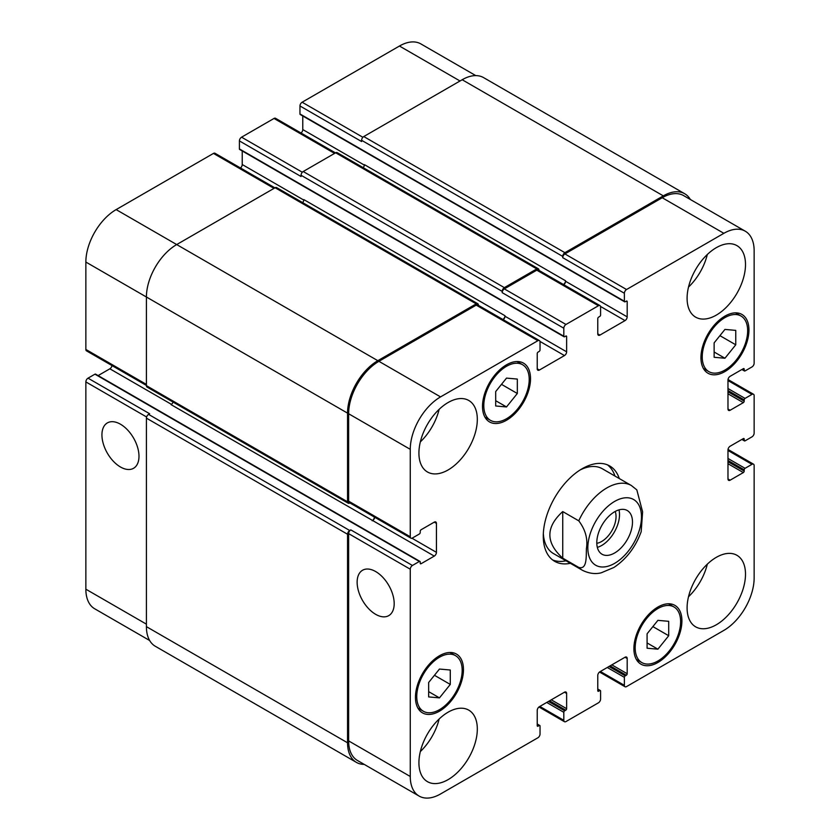 <?xml version="1.0" encoding="UTF-8"?>
<svg xmlns="http://www.w3.org/2000/svg" width="840" height="840" viewBox="0 0 840 840"><rect width="100%" height="100%" fill="white"/><g stroke="black" fill="none" stroke-linecap="round" stroke-linejoin="round"><path stroke-width="1.26" d="M597.335 547.375A25.232 14.563 120 0 0 618.975 509.891M596.809 543.312A20.328 11.739 120 0 0 616.046 516.59A20.328 11.739 120 0 0 615.195 511.466M596.799 542.682A25.232 14.563 -60 0 1 607.813 517.283A25.232 14.563 -60 0 1 627.26 510.521A25.232 14.563 -60 0 1 627.26 539.658A25.232 14.563 -60 0 1 602.028 554.232A25.232 14.563 -60 0 1 596.799 542.682M562.737 511.581L578.75 520.821C585.396 529.61 587.958 538.86 586.425 548.551C586.089 556.311 587.265 570.003 578.75 567.409L562.737 558.17L562.737 511.581C545.591 527.111 545.591 542.64 562.737 558.17M641.193 531.647L642.611 511.854L636.815 489.856M607.488 464.867A55.052 31.784 -60 0 1 614.964 476.049M566.024 560.816A55.052 31.784 -60 0 1 552.605 559.933M570.35 563.315A55.052 31.784 -60 0 1 554.673 561.33A55.052 31.784 -60 0 1 546.242 517.209A55.052 31.784 -60 0 1 582.204 468.699A55.052 31.784 -60 0 1 609.735 465.969A55.052 31.784 -60 0 1 619.279 478.548M579.978 470.054A48.941 28.256 -60 0 1 602.343 468.772L631.333 485.499A48.941 28.256 120 0 0 606.858 487.925A48.941 28.256 120 0 0 578.75 520.821M578.75 567.409A48.941 28.256 120 0 0 582.393 570.266L553.413 553.529A48.941 28.256 -60 0 1 543.344 533.516M120.456 466.988A26.198 15.131 60 0 1 103.341 443.898A26.198 15.131 60 0 1 107.363 422.909A26.198 15.131 60 0 1 133.56 438.039A26.198 15.131 60 0 1 133.56 468.29A26.198 15.131 60 0 1 120.456 466.988M375.669 614.334A26.198 15.131 60 0 1 358.544 591.245A26.198 15.131 60 0 1 362.565 570.245A26.198 15.131 60 0 1 388.762 585.375A26.198 15.131 60 0 1 388.762 615.625A26.198 15.131 60 0 1 375.669 614.334M274.911 187.856L214.988 153.258A3.056 1.764 120 0 0 213.454 153.416L116.141 209.601A42.819 24.717 120 0 0 85.859 262.048L85.859 349.451A3.056 1.764 120 0 0 86.489 350.847L146.412 385.445M242.225 150.959L242.225 164.525A3.056 1.764 -60 0 1 240.482 167.979M335.465 152.891L275.541 118.293A3.056 1.764 120 0 0 274.019 118.451L241.573 137.183A3.056 1.764 120 0 0 239.411 140.921L239.411 148.922A1.228 0.704 120 0 0 239.663 149.478L564.071 336.777A1.228 0.704 120 0 0 564.69 336.714L565.772 336.084A1.228 0.704 -60 0 1 566.633 336.588L566.633 351.824A3.056 1.764 -60 0 1 564.47 355.572L539.385 370.052A3.056 1.764 -60 0 1 537.852 370.199A3.056 1.764 -60 0 1 537.222 368.802L537.222 353.567A1.228 0.704 -60 0 1 538.083 352.076L539.165 351.445A1.228 0.704 120 0 0 540.036 349.944L540.036 341.954A3.056 1.764 120 0 0 539.396 340.557A3.056 1.764 120 0 0 537.873 340.704L440.548 396.9A42.819 24.717 120 0 0 410.267 449.337L410.267 536.75A3.056 1.764 120 0 0 410.897 538.146A3.056 1.764 120 0 0 412.43 537.999L419.349 533.999A1.228 0.704 120 0 0 420.221 532.497L420.221 531.258A1.228 0.704 -60 0 1 421.082 529.756L434.269 522.134A3.056 1.764 -60 0 1 435.803 521.986A3.056 1.764 -60 0 1 436.433 523.383L436.433 552.352A3.056 1.764 -60 0 1 434.269 556.101L421.082 563.714A1.228 0.704 -60 0 1 420.221 563.22L420.221 561.971A1.228 0.704 120 0 0 419.349 561.466L412.43 565.467A3.056 1.764 120 0 0 410.267 569.216L410.267 776.486A42.819 24.717 120 0 0 419.139 796.089A42.819 24.717 120 0 0 440.548 793.968L537.873 737.783A3.056 1.764 120 0 0 540.036 734.034L540.036 726.044A1.228 0.704 120 0 0 539.165 725.55L538.083 726.17A1.228 0.704 -60 0 1 537.222 725.666L537.222 710.441A3.056 1.764 -60 0 1 539.385 706.692L564.47 692.202A3.056 1.764 -60 0 1 566.002 692.055A3.056 1.764 -60 0 1 566.633 693.452L566.633 708.687A1.228 0.704 -60 0 1 565.772 710.189L564.69 710.808A1.228 0.704 120 0 0 563.819 712.31L563.819 720.3A3.056 1.764 120 0 0 564.459 721.707A3.056 1.764 120 0 0 565.981 721.55L598.426 702.818A3.056 1.764 120 0 0 600.59 699.079L600.59 691.078A1.228 0.704 120 0 0 599.728 690.585L598.647 691.204A1.228 0.704 -60 0 1 597.775 690.711L597.775 675.476A3.056 1.764 -60 0 1 599.938 671.727L625.023 657.248A3.056 1.764 -60 0 1 626.556 657.09A3.056 1.764 -60 0 1 627.186 658.497L627.186 673.722A1.228 0.704 -60 0 1 626.325 675.224L625.244 675.853A1.228 0.704 120 0 0 624.383 677.345L624.383 685.335A3.056 1.764 120 0 0 625.013 686.742A3.056 1.764 120 0 0 626.546 686.585L723.86 630.399A42.819 24.717 120 0 0 754.142 577.952L754.142 465.581A3.056 1.764 120 0 0 753.512 464.173A3.056 1.764 120 0 0 751.978 464.331L745.059 468.321A1.228 0.704 120 0 0 744.198 469.822L744.198 471.072A1.228 0.704 -60 0 1 743.327 472.574L730.139 480.186A3.056 1.764 -60 0 1 728.606 480.333A3.056 1.764 -60 0 1 727.976 478.937L727.976 449.967A3.056 1.764 -60 0 1 730.139 446.219L743.327 438.606A1.228 0.704 -60 0 1 744.198 439.1L744.198 440.349A1.228 0.704 120 0 0 745.059 440.853L751.978 436.853A3.056 1.764 120 0 0 754.142 433.115L754.142 395.651A3.056 1.764 120 0 0 753.512 394.254A3.056 1.764 120 0 0 751.978 394.401L745.059 398.401A1.228 0.704 120 0 0 744.198 399.893L744.198 401.142A1.228 0.704 -60 0 1 743.327 402.644L730.139 410.256A3.056 1.764 -60 0 1 728.606 410.413A3.056 1.764 -60 0 1 727.976 409.007L727.976 380.048A3.056 1.764 -60 0 1 730.139 376.299L743.327 368.676A1.228 0.704 -60 0 1 744.198 369.18L744.198 370.43A1.228 0.704 120 0 0 745.059 370.923L751.978 366.933A3.056 1.764 120 0 0 754.142 363.185L754.142 250.803A42.819 24.717 120 0 0 745.269 231.2A42.819 24.717 120 0 0 723.86 233.321L626.546 289.517A3.056 1.764 120 0 0 624.383 293.265L624.383 301.256A1.228 0.704 120 0 0 625.244 301.749L626.325 301.13A1.228 0.704 -60 0 1 627.186 301.623L627.186 316.858A3.056 1.764 -60 0 1 625.023 320.607L599.938 335.087A3.056 1.764 -60 0 1 598.405 335.244A3.056 1.764 -60 0 1 597.775 333.837L597.775 318.612A1.228 0.704 -60 0 1 598.647 317.111L599.728 316.481A1.228 0.704 120 0 0 600.59 314.99L600.59 306.999A3.056 1.764 120 0 0 599.96 305.592A3.056 1.764 120 0 0 598.426 305.75L565.981 324.471A3.056 1.764 120 0 0 563.819 328.219L563.819 336.21A1.228 0.704 120 0 0 564.071 336.777M302.778 115.993L302.778 129.56A3.056 1.764 -60 0 1 301.035 133.014M475.786 75.611L420.861 43.911A42.819 24.717 120 0 0 399.452 46.032L302.127 102.218A3.056 1.764 120 0 0 299.964 105.966L299.964 113.957A1.228 0.704 120 0 0 300.227 114.513L624.635 301.812M94.941 374.178L156.576 409.763A1.228 0.704 120 0 1 157.196 409.7L95.55 374.115A1.228 0.704 120 0 0 94.941 374.178L88.022 378.168A3.056 1.764 120 0 0 85.859 381.917L85.859 589.197A42.819 24.717 120 0 0 94.731 608.8L149.646 640.5M111.983 365.568A3.056 1.764 -60 0 1 109.862 368.802L98.112 375.596M495.695 391.566L506.51 378.105L517.325 379.071L517.325 393.498L506.51 406.949L495.695 405.983L495.695 391.566M506.51 406.949L495.695 400.701M517.325 393.498L501.491 384.353M714.137 342.867L724.941 329.417L735.756 330.382L735.756 344.799L724.941 358.25L714.137 357.284L714.137 342.867M724.941 358.25L714.137 352.002M735.756 344.799L719.922 335.654M647.083 633.801L657.899 620.351L668.714 621.317L668.714 635.733L657.899 649.183L647.083 648.218L647.083 633.801M657.899 649.183L647.083 642.947M668.714 635.733L652.88 626.598M428.652 682.5L439.467 669.05L450.282 670.016L450.282 684.432L439.467 697.883L428.652 696.917L428.652 682.5M439.467 697.883L428.652 691.635M450.282 684.432L434.448 675.287M635.187 647.881A32.12 18.543 120 0 0 641.844 662.582A32.12 18.543 120 0 0 673.964 644.038A32.12 18.543 120 0 0 673.964 606.952A32.12 18.543 120 0 0 649.215 615.562A32.12 18.543 120 0 0 635.187 647.881M633.896 648.627A33.947 19.604 -60 0 1 648.711 614.46A33.947 19.604 -60 0 1 674.877 605.367A33.947 19.604 -60 0 1 674.877 644.574A33.947 19.604 -60 0 1 640.93 664.167A33.947 19.604 -60 0 1 633.896 648.627M702.24 356.937A32.12 18.543 120 0 0 708.887 371.647A32.12 18.543 120 0 0 741.006 353.105A32.12 18.543 120 0 0 741.006 316.019A32.12 18.543 120 0 0 716.258 324.618A32.12 18.543 120 0 0 702.24 356.937M700.938 357.693A33.947 19.604 -60 0 1 715.764 323.526A33.947 19.604 -60 0 1 741.92 314.433A33.947 19.604 -60 0 1 741.92 353.63A33.947 19.604 -60 0 1 707.973 373.233A33.947 19.604 -60 0 1 700.938 357.693M483.798 405.636A32.12 18.543 120 0 0 490.455 420.336A32.12 18.543 120 0 0 522.564 401.793A32.12 18.543 120 0 0 522.564 364.718A32.12 18.543 120 0 0 497.816 373.317A32.12 18.543 120 0 0 483.798 405.636M482.507 406.392A33.947 19.604 -60 0 1 497.322 372.225A33.947 19.604 -60 0 1 523.488 363.122A33.947 19.604 -60 0 1 523.488 402.329A33.947 19.604 -60 0 1 489.531 421.932A33.947 19.604 -60 0 1 482.507 406.392M416.756 696.581A32.12 18.543 120 0 0 423.402 711.28A32.12 18.543 120 0 0 455.522 692.738A32.12 18.543 120 0 0 455.522 655.651A32.12 18.543 120 0 0 430.773 664.262A32.12 18.543 120 0 0 416.756 696.581M415.454 697.326A33.947 19.604 -60 0 1 430.28 663.159A33.947 19.604 -60 0 1 456.435 654.066A33.947 19.604 -60 0 1 456.435 693.263A33.947 19.604 -60 0 1 422.489 712.866A33.947 19.604 -60 0 1 415.454 697.326M687.099 607.919A41.286 23.835 -60 0 1 705.117 566.37A41.286 23.835 -60 0 1 736.943 555.303A41.286 23.835 -60 0 1 736.943 602.984A41.286 23.835 -60 0 1 695.646 626.829A41.286 23.835 -60 0 1 687.099 607.919M687.099 298.252A41.286 23.835 -60 0 1 705.117 256.704A41.286 23.835 -60 0 1 736.943 245.637A41.286 23.835 -60 0 1 736.943 293.318A41.286 23.835 -60 0 1 695.646 317.153A41.286 23.835 -60 0 1 687.099 298.252M418.919 453.086A41.286 23.835 -60 0 1 436.947 411.537A41.286 23.835 -60 0 1 468.762 400.47A41.286 23.835 -60 0 1 468.762 448.151A41.286 23.835 -60 0 1 427.466 471.986A41.286 23.835 -60 0 1 418.919 453.086M418.919 762.751A41.286 23.835 -60 0 1 436.947 721.203A41.286 23.835 -60 0 1 468.762 710.136A41.286 23.835 -60 0 1 468.762 757.817A41.286 23.835 -60 0 1 427.466 781.662A41.286 23.835 -60 0 1 418.919 762.751M688.517 596.726A41.286 23.835 120 0 0 707.312 564.175M688.517 287.06A41.286 23.835 120 0 0 707.312 254.51M420.336 441.893A41.286 23.835 120 0 0 439.131 409.343M420.336 751.558A41.286 23.835 120 0 0 439.131 719.009M410.897 538.146L349.262 502.562A3.056 1.764 -60 0 1 348.631 501.165L348.631 413.753A42.819 24.717 -60 0 1 378.903 361.316L476.228 305.119A3.056 1.764 -60 0 1 477.761 304.973L539.396 340.557M173.03 402.066A3.056 1.764 -60 0 1 171.066 404.639L372.635 520.517A3.056 1.764 120 0 0 374.756 517.283M419.139 796.089L357.494 760.505A42.819 24.717 -60 0 1 348.631 740.901L348.631 533.631A3.056 1.764 -60 0 1 350.794 529.883L412.43 565.467M562.737 256.421A3.056 1.764 -60 0 1 564.9 252.683L663.306 195.867A42.819 24.717 -60 0 1 684.716 193.746L483.588 77.616A42.819 24.717 120 0 0 462.179 79.737L363.772 136.553A3.056 1.764 120 0 0 361.61 140.301L562.737 256.421L562.737 257.67A3.056 1.764 -60 0 1 564.9 253.932L662.225 197.736A42.819 24.717 -60 0 1 683.634 195.615L745.269 231.2M563.808 284.729A3.056 1.764 120 0 0 565.551 281.274L565.551 280.77A3.056 1.764 120 0 1 563.42 284.498M502.183 291.385A3.056 1.764 -60 0 1 504.346 287.637L536.792 268.916A3.056 1.764 -60 0 1 538.314 268.758L337.187 152.639A3.056 1.764 120 0 0 335.654 152.785L303.209 171.518A3.056 1.764 120 0 0 301.046 175.266L502.183 291.385L502.183 292.635A3.056 1.764 -60 0 1 504.346 288.887L536.792 270.165A3.056 1.764 -60 0 1 538.314 270.007L599.96 305.592M503.255 319.694A3.056 1.764 120 0 0 504.998 316.239L504.998 315.735A3.056 1.764 120 0 1 502.866 319.463M364.214 764.389A42.819 24.717 -60 0 1 356.412 762.384A42.819 24.717 -60 0 1 347.55 742.78L347.55 534.25A3.056 1.764 -60 0 1 349.713 530.502L350.794 529.883M372.204 520.769A3.056 1.764 120 0 0 374.367 517.052M349.892 502.929L349.713 503.034A3.056 1.764 -60 0 1 348.18 503.181A3.056 1.764 -60 0 1 347.55 501.784L347.55 413.133A42.819 24.717 -60 0 1 377.822 360.685L476.228 303.87A3.056 1.764 -60 0 1 477.761 303.723A3.056 1.764 -60 0 1 478.391 305.119L478.391 305.34M538.314 268.758A3.056 1.764 -60 0 1 538.954 270.165L538.954 270.375M684.716 193.746A42.819 24.717 -60 0 1 690.354 199.5M477.761 303.723L276.623 187.593A3.056 1.764 120 0 0 275.1 187.751L176.694 244.566A42.819 24.717 120 0 0 146.412 297.003L146.412 385.665A3.056 1.764 120 0 0 147.053 387.062L348.18 503.181M504.998 315.735L303.86 199.616A3.056 1.764 -60 0 1 302.61 202.597M301.046 175.266L301.046 176.516L239.411 140.921M88.022 378.168L149.656 413.753L148.575 414.382A3.056 1.764 120 0 0 146.412 418.131L146.412 626.65A42.819 24.717 120 0 0 155.284 646.254L356.412 762.384M565.551 280.77L364.413 164.651A3.056 1.764 -60 0 1 363.163 167.633M361.61 140.301L361.61 141.55L299.964 105.966M614.649 501.406A37.926 21.893 120 0 0 591.423 561.267A37.926 21.893 120 0 0 637.875 534.45A37.926 21.893 120 0 0 614.649 501.406M348.631 501.165L410.267 536.75M434.269 522.134L436.433 523.383M411.947 538.209L436.433 552.352M372.635 520.517L434.269 556.101M420.221 563.22L421.082 563.714M156.576 409.763L357.714 525.882A1.228 0.704 -60 0 1 358.323 525.819L419.958 561.414M357.714 525.882L419.349 561.466M348.631 533.631L410.267 569.216M348.631 740.901L410.267 776.486M564.47 692.202L566.633 693.452M539.816 706.44L563.819 720.3M625.023 657.248L627.186 658.497M600.369 671.475L624.383 685.335M727.976 450.471L751.978 464.331M727.976 458.462L745.059 468.321M727.976 460.457L744.198 469.822M727.976 463.701L743.327 472.574M727.976 461.706L744.198 471.072M727.976 478.937L730.139 480.186M743.327 438.606L744.198 439.1M742.245 439.226L744.198 440.349M727.976 380.541L751.978 394.401M727.976 388.531L745.059 398.401M727.976 390.526L744.198 399.893M727.976 393.781L743.327 402.644M727.976 391.776L744.198 401.142M727.976 409.007L730.139 410.256M743.327 368.676L744.198 369.18M742.245 369.306L744.198 370.43M662.225 197.736L723.86 233.321M564.9 253.932L626.546 289.517M562.737 257.67L624.383 293.265M600.537 306.464L625.023 320.607M565.551 281.274L627.186 316.858M597.775 333.837L599.938 335.087M536.792 270.165L598.426 305.75M504.346 288.887L565.981 324.471M502.183 292.635L563.819 328.219M239.411 148.922L563.819 336.21M539.973 341.429L564.47 355.572M504.998 316.239L566.633 351.824M537.222 368.802L539.385 370.052M476.228 305.119L537.873 340.704M378.903 361.316L440.548 396.9M348.631 413.753L410.267 449.337M146.412 384.416L85.859 349.451M171.465 404.366L109.862 368.802M146.601 416.987L85.859 381.917M146.412 624.151L85.859 589.197M460.016 80.986L399.452 46.032M362.88 137.287L302.127 102.218M364.381 165.123L302.778 129.56M334.572 153.416L274.019 118.451M302.327 172.253L241.573 137.183M303.828 200.088L242.225 164.525M274.019 188.37L213.454 153.416M377.822 360.685L116.141 209.601M347.55 413.133L85.859 262.048M347.55 501.784L146.412 385.665M275.1 187.751L476.228 303.87M565.772 336.084L566.633 336.588M303.209 171.518L504.346 287.637M335.654 152.785L536.792 268.916M626.325 301.13L627.186 301.623M299.964 113.957L624.383 301.256M363.772 136.553L564.9 252.683M462.179 79.737L663.306 195.867M607.288 667.485L624.383 677.345M609.021 666.488L625.244 675.853M610.102 665.857L626.325 675.224M611.835 664.86L627.186 673.722M597.775 690.711L598.647 691.204M597.775 689.462L599.728 690.585M546.735 702.45L563.819 712.31M548.468 701.442L564.69 710.808M549.549 700.823L565.772 710.189M551.282 699.825L566.633 708.687M537.222 725.666L538.083 726.17M537.222 724.427L539.165 725.55M146.412 626.65L347.55 742.78M146.412 418.131L347.55 534.25M148.575 414.382L349.713 530.502M582.393 570.266C592.557 575.305 599.75 573.101 601.178 572.827L613.893 567.473C626.42 559.104 635.534 547.145 641.225 531.573M636.804 489.846L631.333 485.499M673.964 606.952L668.451 603.782M641.844 662.582L636.342 659.4M741.006 316.019L735.494 312.837M708.887 371.647L703.385 368.466M522.564 364.718L517.062 361.536M490.455 420.336L484.943 417.165M455.522 655.651L450.019 652.47M423.402 711.28L417.9 708.099M564.459 721.707L538.965 706.986M625.013 686.742L599.519 672.021M753.512 464.173L728.018 449.453M744.45 440.916L741.888 439.435M753.512 394.254L728.018 379.533M744.45 370.986L741.888 369.516M597.775 689.042L600.337 690.522M537.222 724.006L539.774 725.487M157.196 409.7L358.323 525.819"/></g></svg>
